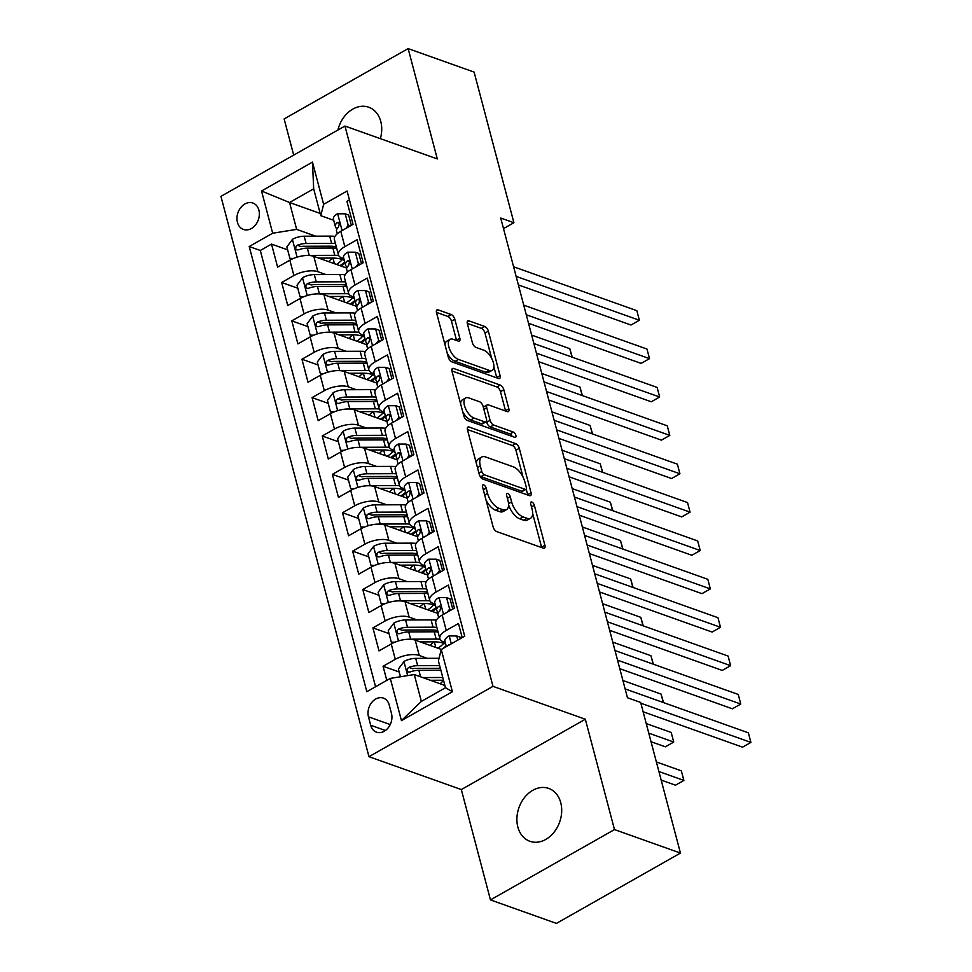 <?xml version="1.0" encoding="UTF-8"?>
<svg xmlns="http://www.w3.org/2000/svg" width="972" height="972" viewBox="0 0 972 972"><rect width="100%" height="100%" fill="white"/><g stroke="black" fill="none" stroke-linecap="round" stroke-linejoin="round"><path stroke-width="1.46" d="M483.667 484.87A3.013 1.434 60.4 0 0 482.877 484.882A3.013 1.434 60.4 0 0 482.549 486.863L493.12 526.885A4.301 2.053 60.4 0 0 496.704 531.575L543.324 548.172A4.301 2.053 60.4 0 0 544.454 548.147A4.301 2.053 60.4 0 0 544.928 545.328L534.345 505.306A3.013 1.434 60.4 0 0 531.842 502.026A3.013 1.434 60.4 0 0 531.052 502.038A3.013 1.434 60.4 0 0 530.724 504.018L532.085 509.194A13.766 6.573 60.4 0 1 530.591 518.222A13.766 6.573 60.4 0 1 526.982 518.295L523.106 516.91A13.766 6.573 60.4 0 1 511.624 501.904L510.264 496.728A3.013 1.434 60.4 0 0 507.748 493.448A3.013 1.434 60.4 0 0 506.959 493.46A3.013 1.434 60.4 0 0 506.631 495.441L508.004 500.616A13.766 6.573 60.4 0 1 506.509 509.644A13.766 6.573 60.4 0 1 502.901 509.717L499.013 508.332A13.766 6.573 60.4 0 1 487.543 493.326L486.17 488.151A3.013 1.434 60.4 0 0 483.667 484.87M380.368 138.656A28.067 21.591 -70.4 0 0 380.769 121.488A28.067 21.591 -70.4 0 0 368.728 107.224A28.067 21.591 -70.4 0 0 337.892 130.041M517.845 827.014A28.067 21.591 -70.4 0 0 529.886 841.29A28.067 21.591 -70.4 0 0 554.004 832.287A28.067 21.591 -70.4 0 0 560.747 802.69A28.067 21.591 -70.4 0 0 548.718 788.413A28.067 21.591 -70.4 0 0 524.601 797.429A28.067 21.591 -70.4 0 0 517.845 827.014M237.423 222.321A14.033 10.789 -70.4 0 0 243.45 229.453A14.033 10.789 -70.4 0 0 255.502 224.957A14.033 10.789 -70.4 0 0 258.88 210.159A14.033 10.789 -70.4 0 0 252.854 203.026A14.033 10.789 -70.4 0 0 240.801 207.522A14.033 10.789 -70.4 0 0 237.423 222.321M454.799 319.229A4.301 2.053 60.4 0 0 451.215 314.539L438.141 309.886A4.301 2.053 60.4 0 0 437.011 309.91A4.301 2.053 60.4 0 0 436.537 312.729L448.286 357.174A4.301 2.053 60.4 0 0 451.871 361.863L498.49 378.473A4.301 2.053 60.4 0 0 499.62 378.448A4.301 2.053 60.4 0 0 500.082 375.629L488.345 331.173A4.301 2.053 60.4 0 0 484.749 326.483L468.954 320.857A4.301 2.053 60.4 0 0 467.824 320.882A4.301 2.053 60.4 0 0 467.362 323.7L472.392 342.727A4.301 2.053 60.4 0 0 475.976 347.417L483.813 350.212A11.518 5.492 60.4 0 1 492.512 360.162A11.518 5.492 60.4 0 1 492.148 370.296A11.518 5.492 60.4 0 1 489.135 370.356L458.444 359.433A11.518 5.492 60.4 0 1 449.732 349.483A11.518 5.492 60.4 0 1 450.097 339.337A11.518 5.492 60.4 0 1 453.122 339.277L458.237 341.099A4.301 2.053 60.4 0 0 459.355 341.075A4.301 2.053 60.4 0 0 459.829 338.256L454.799 319.229L451.445 321.137A4.301 2.053 60.4 0 0 447.861 316.447L436.464 312.377M437.303 158.934L408.143 48.6L474.105 72.098L513.909 222.722L500.714 218.032L627.462 697.738L640.657 702.44L680.449 853.076L614.486 829.578L585.338 719.244L492.986 686.354L344.951 126.044L437.303 158.934M469.087 427.036A4.301 2.053 60.4 0 0 467.957 427.06A4.301 2.053 60.4 0 0 467.496 429.879L479.245 474.336A4.301 2.053 60.4 0 0 482.829 479.026L529.448 495.623A4.301 2.053 60.4 0 0 530.566 495.599A4.301 2.053 60.4 0 0 531.04 492.78L519.291 448.335A4.301 2.053 60.4 0 0 515.707 443.645L469.087 427.036L467.362 428.02M463.766 415.749L452.016 371.304A4.301 2.053 60.4 0 1 452.49 368.485A4.301 2.053 60.4 0 1 453.608 368.461L500.228 385.058A4.301 2.053 60.4 0 1 503.812 389.748L508.842 408.775A4.301 2.053 60.4 0 1 508.38 411.593A4.301 2.053 60.4 0 1 507.25 411.618L488.345 404.887A4.301 2.053 60.4 0 0 487.215 404.911A4.301 2.053 60.4 0 0 486.753 407.73L490.082 420.354A4.301 2.053 60.4 0 0 493.667 425.043L513.35 432.054A3.013 1.434 60.4 0 1 515.634 434.654A3.013 1.434 60.4 0 1 515.537 437.303A3.013 1.434 60.4 0 1 514.747 437.327L467.35 420.439A4.301 2.053 60.4 0 1 463.766 415.749M287.651 249.853L271.528 244.106L277.615 267.13L289.838 260.192L293.896 275.55A17.532 7.448 -14.8 0 1 317.856 271.698L325.875 274.554M297.797 288.222L281.661 282.488L287.748 305.512L299.984 298.574L304.042 313.92A17.532 7.448 -14.8 0 1 328.001 310.08L336.02 312.935M307.93 326.604L291.807 320.857L297.894 343.881L310.129 336.944L314.175 352.301A17.532 7.448 -14.8 0 1 338.135 348.45L346.154 351.305M318.075 364.974L301.94 359.239L308.027 382.263L320.262 375.326L324.32 390.671A17.532 7.448 -14.8 0 1 348.28 386.832L356.299 389.687M328.208 403.356L312.085 397.609L318.172 420.645L330.407 413.708L334.453 429.053A17.532 7.448 -14.8 0 1 358.425 425.214L366.444 428.069M338.353 441.738L322.23 435.991L328.305 459.015L340.54 452.077L344.598 467.435A17.532 7.448 -14.8 0 1 368.558 463.583L376.577 466.438M348.486 480.107L332.363 474.372L338.45 497.397L350.685 490.459L354.744 505.805A17.532 7.448 -14.8 0 1 378.703 501.965L386.722 504.82M358.632 518.489L342.508 512.742L348.584 535.766L360.819 528.829L364.877 544.186A17.532 7.448 -14.8 0 1 388.836 540.347L396.855 543.202M368.765 556.871L352.642 551.124L358.729 574.148L370.964 567.211L375.022 582.568A17.532 7.448 -14.8 0 1 398.982 578.717L407.001 581.572M378.91 595.241L362.787 589.506L368.862 612.53L381.097 605.592L385.155 620.938A17.532 7.448 -14.8 0 1 409.115 617.099L417.134 619.954M389.043 633.623L372.92 627.876L379.007 650.9L391.242 643.962A17.532 7.448 -14.8 0 1 415.202 640.123L441.361 649.442A33.546 14.24 165.2 0 0 446.148 645.894M462.21 637.62L458.48 623.489L446.245 630.427A17.532 7.448 -14.8 0 0 439.842 638.665A17.532 7.448 -14.8 0 0 443.39 641.787L445.237 642.443M439.842 638.665L435.784 623.319A17.532 7.448 -14.8 0 1 442.187 615.082L454.422 608.144L448.335 585.108L436.1 592.045A17.532 7.448 -14.8 0 0 429.697 600.283A17.532 7.448 -14.8 0 0 433.257 603.405L435.104 604.074M429.697 600.283L425.651 584.937A17.532 7.448 165.2 0 1 432.054 576.7L444.277 569.762L438.202 546.738L425.967 553.676A17.532 7.448 -14.8 0 0 419.564 561.913A17.532 7.448 -14.8 0 0 423.112 565.036L424.958 565.692M419.564 561.913L415.506 546.556A17.532 7.448 165.2 0 1 421.909 538.318L434.144 531.38L428.057 508.356L415.822 515.294A17.532 7.448 -14.8 0 0 409.419 523.531A17.532 7.448 -14.8 0 0 412.966 526.654L414.825 527.31M409.419 523.531L405.373 508.186A17.532 7.448 165.2 0 1 411.764 499.948L423.999 493.011L417.924 469.974L405.688 476.912A17.532 7.448 -14.8 0 0 399.285 485.162A17.532 7.448 -14.8 0 0 402.833 488.284L404.68 488.94M399.285 485.162L395.227 469.804A17.532 7.448 165.2 0 1 401.63 461.566L413.865 454.629L407.778 431.604L395.543 438.542A17.532 7.448 -14.8 0 0 389.14 446.78A17.532 7.448 -14.8 0 0 392.688 449.902L394.547 450.558M389.14 446.78L385.082 431.422A17.532 7.448 165.2 0 1 391.485 423.185L403.72 416.247L397.645 393.223L385.41 400.16A17.532 7.448 -14.8 0 0 379.007 408.398A17.532 7.448 -14.8 0 0 382.555 411.521L384.402 412.189M379.007 408.398L374.949 393.053A17.532 7.448 165.2 0 1 381.352 384.815L393.587 377.877L387.5 354.853L375.265 361.791A17.532 7.448 -14.8 0 0 368.862 370.028A17.532 7.448 -14.8 0 0 372.41 373.151L374.269 373.807M368.862 370.028L364.804 354.671A17.532 7.448 165.2 0 1 371.207 346.433L383.442 339.495L377.355 316.471L365.132 323.409A17.532 7.448 -14.8 0 0 358.729 331.646A17.532 7.448 -14.8 0 0 362.277 334.769L364.123 335.425M358.729 331.646L354.671 316.301A17.532 7.448 165.2 0 1 361.074 308.051L373.309 301.113L367.222 278.089L354.987 285.027A17.532 7.448 -14.8 0 0 348.584 293.265A17.532 7.448 -14.8 0 0 352.131 296.387L353.978 297.055M348.584 293.265L344.525 277.919A17.532 7.448 165.2 0 1 350.928 269.681L363.163 262.744L357.076 239.72L344.841 246.657A17.532 7.448 -14.8 0 0 338.438 254.895A17.532 7.448 -14.8 0 0 341.998 258.017L343.845 258.674M289.838 260.192A17.532 7.448 165.2 0 1 313.81 256.353L346.737 268.078M299.984 298.574A17.532 7.448 165.2 0 1 323.943 294.723L356.882 306.459M310.129 336.944A17.532 7.448 165.2 0 1 334.089 333.104L367.027 344.829M320.262 375.326A17.532 7.448 165.2 0 1 344.222 371.486L377.16 383.211M330.407 413.708A17.532 7.448 165.2 0 1 354.367 409.856L387.306 421.593M340.54 452.077A17.532 7.448 165.2 0 1 364.5 448.238L397.439 459.963M350.685 490.459A17.532 7.448 165.2 0 1 374.645 486.608L407.584 498.344M360.819 528.829A17.532 7.448 165.2 0 1 384.778 524.989L417.717 536.726M370.964 567.211A17.532 7.448 165.2 0 1 394.924 563.371L427.862 575.096M381.097 605.592A17.532 7.448 165.2 0 1 405.057 601.741L437.995 613.478M391.473 713.472L389.237 705.028A13.596 10.461 -70.4 0 0 383.418 698.115A13.596 10.461 -70.4 0 0 371.729 702.477A13.596 10.461 -70.4 0 0 368.461 716.814L370.697 725.258A13.596 10.461 -70.4 0 0 376.529 732.171A13.596 10.461 -70.4 0 0 388.205 727.809A13.596 10.461 -70.4 0 0 391.473 713.472M492.986 686.354L368.971 756.678L220.936 196.368L344.951 126.044M271.528 244.106L260.302 250.472L249.221 246.524L366.833 691.699L390.294 678.395L414.266 674.556L444.897 685.467M249.221 246.524L272.682 233.219L261.529 191.01L312.474 162.117L323.627 204.327L347.089 191.022L464.713 636.198L441.252 649.503L452.405 691.724L401.448 720.617L390.294 678.395M399.188 672.004L383.065 666.257L395.3 659.32A17.532 7.448 -14.8 0 1 419.26 655.468L427.279 658.336M349.434 199.916L346.943 201.338L353.03 224.362L340.795 231.3A17.532 7.448 165.2 0 0 334.392 239.537L338.438 254.895M372.92 627.876L385.155 620.938M362.787 589.506L375.022 582.568M352.642 551.124L364.877 544.186M342.508 512.742L354.744 505.805M332.363 474.372L344.598 467.435M322.23 435.991L334.453 429.053M312.085 397.609L324.32 390.671M301.94 359.239L314.175 352.301M291.807 320.857L304.042 313.92M281.661 282.488L293.896 275.55M260.302 250.472L375.569 686.754M383.065 666.257L386.795 680.388M320.177 213.427L289.547 202.516L296.642 229.38L315.742 236.184M414.266 674.556L421.362 701.419L445.492 687.726L438.396 660.863L441.252 649.503M585.338 719.244L461.323 789.568L490.471 899.902L614.486 829.578M490.471 899.902L556.434 923.4L680.449 853.076M408.143 48.6L284.128 118.924L293.69 155.119M461.323 789.568L368.971 756.678M503.508 228.614L513.909 222.722M333.7 220.292L320.772 215.687L313.677 188.823L289.547 202.516L261.529 191.01M323.627 204.327L320.772 215.687M296.642 229.38L272.682 233.219M421.362 701.419L401.448 720.617M445.492 687.726L452.405 691.724M312.474 162.117L313.677 188.823M486.036 500.058A13.766 6.573 60.4 0 0 495.659 510.239L499.013 508.332M506.509 509.644L503.156 511.539A13.766 6.573 60.4 0 1 499.547 511.612L495.659 510.239M508.599 504.893A13.766 6.573 60.4 0 0 519.753 518.817L523.106 516.91M530.591 518.222L527.249 520.117A13.766 6.573 60.4 0 1 523.641 520.202L519.753 518.817M541.647 547.576A4.301 2.053 60.4 0 0 541.574 547.236L532.68 513.568M523.033 477.058L515.938 450.23A4.301 2.053 60.4 0 0 512.353 445.541L467.411 429.539M527.772 495.027A4.301 2.053 60.4 0 0 527.687 494.675L526.217 489.123M481.772 471.481A3.013 1.434 60.4 0 0 484.287 474.761L525.196 489.341A3.013 1.434 60.4 0 0 525.986 489.317A3.013 1.434 60.4 0 0 526.314 487.349L524.868 481.881A13.766 6.573 60.4 0 0 513.398 466.876L485.429 456.913A13.766 6.573 60.4 0 0 481.82 456.986A13.766 6.573 60.4 0 0 480.326 466.013L481.772 471.481L478.917 473.097M479.852 475.903A3.013 1.434 60.4 0 0 480.933 476.657L484.287 474.761M525.986 489.317L522.632 491.225A3.013 1.434 60.4 0 1 521.855 491.237L480.933 476.657M481.82 456.986L478.467 458.893A13.766 6.573 60.4 0 0 476.389 463.535M451.944 370.952L496.874 386.965L500.228 385.058M505.574 411.022A4.301 2.053 60.4 0 0 505.489 410.682L500.471 391.655A4.301 2.053 60.4 0 0 496.874 386.965M487.215 404.911L483.862 406.806A4.301 2.053 60.4 0 0 483.376 407.402M486.474 421.301L486.729 422.249A4.301 2.053 60.4 0 0 490.313 426.939L509.996 433.949L513.35 432.054M512.22 436.428A3.013 1.434 60.4 0 0 509.996 433.949M468.723 397.9A11.518 5.492 60.4 0 0 465.71 397.961A11.518 5.492 60.4 0 0 465.345 408.106A11.518 5.492 60.4 0 0 474.044 418.057L484.858 421.909A4.301 2.053 60.4 0 0 485.988 421.884A4.301 2.053 60.4 0 0 486.462 419.053L483.12 406.442A4.301 2.053 60.4 0 0 479.536 401.752L468.723 397.9M465.71 397.961L462.356 399.869A11.518 5.492 60.4 0 0 460.619 403.83M462.599 411.338A11.518 5.492 60.4 0 0 470.691 419.953L474.044 418.057M485.988 421.884L482.634 423.78A4.301 2.053 60.4 0 1 481.505 423.804L470.691 419.953M456.561 340.504A4.301 2.053 60.4 0 0 456.476 340.151L451.445 321.137M450.097 339.337L446.756 341.245A11.518 5.492 60.4 0 0 445.018 344.817M447.242 353.201A11.518 5.492 60.4 0 0 455.09 361.329L458.444 359.433M492.148 370.296L488.795 372.203A11.518 5.492 60.4 0 1 485.781 372.264L455.09 361.329M491.662 358.328L484.992 333.08A4.301 2.053 60.4 0 0 481.407 328.39L467.277 323.36M496.814 377.877A4.301 2.053 60.4 0 0 496.728 377.525L493.873 366.723M430.317 680.279L443.511 680.23M422.686 677.557L442.782 677.484M400.452 676.767L398.411 669.04L404.097 661.41A11.615 4.933 -14.8 0 1 415.712 658.372L439.04 658.287M443.657 680.777A13.815 5.868 165.2 0 0 440.304 683.826M661.167 780.079L675.491 785.182L683.875 780.431L681.336 770.832L656.379 761.951M439.636 665.589L417.644 665.662A11.615 4.933 165.2 0 0 408.86 667.387L407.511 668.517L407.232 670.959L408.204 672.029L410.087 671.992A11.615 4.933 -14.8 0 1 418.859 670.267L440.851 670.194M408.86 667.387L412.663 668.736A5.917 2.515 -14.8 0 1 415.287 668.42L440.365 668.323M658.907 771.537L683.875 780.431L681.336 770.832M457.824 640.111L456.731 635.967L449.015 635.931A11.615 4.933 165.2 0 0 444.933 641.301L446.342 646.611M460.521 638.58L460.157 637.195L456.731 635.967M643.112 711.759L742.535 747.164L750.906 742.414L640.864 703.218M748.379 732.827L750.906 742.414L748.379 732.827L625.13 688.929M450 644.509L448.748 644.764A11.615 4.933 165.2 0 0 447.715 645.833M409.163 639.248A11.615 4.933 -14.8 0 1 410.646 639.187L436.173 639.09A33.546 14.24 -14.8 0 1 440.049 639.224M420.183 641.897L433.816 641.848A27.848 11.822 -14.8 0 1 445.698 644.169M393.32 642.893L391.315 642.176L388.265 630.67L393.964 623.028A11.615 4.933 -14.8 0 1 405.579 619.99L431.094 619.905A33.546 14.24 -14.8 0 1 436.379 620.172M434.423 641.848A27.848 11.822 -14.8 0 1 434.338 641.897A13.815 5.868 165.2 0 0 430.159 645.444M391.315 642.176L394.899 642.2M651.021 741.709L665.358 746.812L673.73 742.049L671.202 732.463L646.234 723.569M436.841 627.329A33.546 14.24 165.2 0 0 433.026 627.195L407.499 627.292A11.615 4.933 165.2 0 0 398.727 629.006L397.366 630.135L397.086 632.578L398.204 633.708L399.942 633.61A11.615 4.933 -14.8 0 1 408.726 631.897L434.241 631.8A33.546 14.24 -14.8 0 1 438.056 631.934M445.662 647A27.848 11.822 165.2 0 0 446.221 646.161M398.727 629.006L402.517 630.366A5.917 2.515 -14.8 0 1 405.154 630.038L430.669 629.953A27.848 11.822 -14.8 0 1 437.704 630.585M443.742 643.294A27.848 11.822 -14.8 0 1 437.886 648.202M648.774 733.167L673.73 742.049L671.202 732.463M399.018 600.866A11.615 4.933 -14.8 0 1 400.513 600.805L426.028 600.708A33.546 14.24 -14.8 0 1 429.903 600.854M410.038 603.515L423.671 603.466A27.848 11.822 -14.8 0 1 435.553 605.787M383.175 604.523L381.17 603.806L378.132 592.288L383.818 584.646A11.615 4.933 -14.8 0 1 395.434 581.62L420.961 581.523A33.546 14.24 -14.8 0 1 426.234 581.791M424.29 603.466A27.848 11.822 -14.8 0 1 424.205 603.515A13.815 5.868 165.2 0 0 420.026 607.075M381.17 603.806L384.754 603.819M426.708 588.947A33.546 14.24 165.2 0 0 422.881 588.813L397.366 588.911A11.615 4.933 165.2 0 0 388.581 590.636L387.233 591.766L386.953 594.208L387.925 595.277L389.796 595.241A11.615 4.933 -14.8 0 1 398.581 593.515L424.108 593.418A33.546 14.24 -14.8 0 1 427.923 593.552M431.191 611.048A33.546 14.24 165.2 0 0 436.015 607.512M432.747 611.607A27.848 11.822 165.2 0 0 436.088 607.792M388.581 590.636L392.384 591.984A5.917 2.515 -14.8 0 1 395.009 591.669L420.536 591.571A27.848 11.822 -14.8 0 1 427.571 592.203M433.597 604.912A27.848 11.822 -14.8 0 1 427.753 609.821M663.293 702.513L661.057 694.081L622.906 680.497M661.057 694.081L663.524 702.598M388.885 562.484A11.615 4.933 -14.8 0 1 390.367 562.423L415.895 562.338A33.546 14.24 -14.8 0 1 419.77 562.472M399.905 565.145L413.537 565.097A27.848 11.822 -14.8 0 1 425.42 567.417M373.041 566.141L371.037 565.425L367.987 553.918L373.685 546.276A11.615 4.933 -14.8 0 1 385.301 543.239L410.816 543.141A33.546 14.24 -14.8 0 1 416.101 543.409M414.145 565.097A27.848 11.822 -14.8 0 1 414.06 565.145A13.815 5.868 165.2 0 0 409.88 568.693M371.037 565.425L374.621 565.437M416.563 550.565A33.546 14.24 165.2 0 0 412.748 550.444L387.221 550.529A11.615 4.933 165.2 0 0 378.448 552.254L377.087 553.384L376.808 555.826L377.926 556.944L379.663 556.859A11.615 4.933 -14.8 0 1 388.448 555.134L413.963 555.048A33.546 14.24 -14.8 0 1 417.778 555.17M421.058 572.678A33.546 14.24 165.2 0 0 425.87 569.13M422.613 573.225A27.848 11.822 165.2 0 0 425.943 569.41M378.448 552.254L382.239 553.603A5.917 2.515 -14.8 0 1 384.876 553.287L410.391 553.19A27.848 11.822 -14.8 0 1 417.425 553.833M423.464 566.53A27.848 11.822 -14.8 0 1 417.608 571.451M653.148 664.143L650.924 655.711L612.761 642.115M650.924 655.711L653.391 664.228M378.74 524.115A11.615 4.933 -14.8 0 1 380.234 524.054L405.749 523.957A33.546 14.24 -14.8 0 1 409.625 524.09M389.76 526.763L403.392 526.715A27.848 11.822 -14.8 0 1 415.275 529.035M362.896 527.76L360.891 527.043L357.854 515.537L363.54 507.894A11.615 4.933 -14.8 0 1 375.156 504.857L400.683 504.772A33.546 14.24 -14.8 0 1 405.956 505.039M404.012 526.715A27.848 11.822 -14.8 0 1 403.927 526.763A13.815 5.868 165.2 0 0 399.735 530.323M360.891 527.043L364.476 527.067M406.43 512.195A33.546 14.24 165.2 0 0 402.602 512.062L377.087 512.159A11.615 4.933 165.2 0 0 368.303 513.884L366.954 515.014L366.675 517.444L367.781 518.574L369.518 518.489A11.615 4.933 -14.8 0 1 378.302 516.764L403.817 516.667A33.546 14.24 -14.8 0 1 407.645 516.8M410.913 534.296A33.546 14.24 165.2 0 0 415.737 530.761M412.468 534.855A27.848 11.822 165.2 0 0 415.809 531.028M368.303 513.884L372.106 515.233A5.917 2.515 -14.8 0 1 374.73 514.905L400.257 514.82A27.848 11.822 -14.8 0 1 407.292 515.452M413.319 528.161A27.848 11.822 -14.8 0 1 407.475 533.069M643.014 625.761L640.779 617.329L602.628 603.734M640.779 617.329L643.245 625.847M447.375 612.129L449.635 609.104L446.585 597.598L438.87 597.561A11.615 4.933 165.2 0 0 434.8 602.919L436.72 610.209A11.615 4.933 165.2 0 0 436.878 610.623L438.141 613.113M452.733 609.092L450.024 598.813L446.585 597.598M619.784 668.687L732.39 708.795L740.773 704.044L617.524 660.146M738.234 694.445L740.773 704.044L738.234 694.445L614.997 650.547M438.651 617.524L437.947 614.814A11.615 4.933 -14.8 0 1 439.83 610.999L440.851 607.208L439.854 606.127L438.615 606.394A11.615 4.933 165.2 0 0 436.72 610.209M449.635 609.104L451.518 609.784M437.242 573.759L439.49 570.734L436.452 559.216L428.737 559.179A11.615 4.933 165.2 0 0 424.655 564.55L426.587 571.84A11.615 4.933 165.2 0 0 426.744 572.253L427.996 574.744M442.6 570.722L439.879 560.443L436.452 559.216M609.638 630.306L722.257 670.413L730.628 665.662L607.391 621.764M728.101 656.064L730.628 665.662L728.101 656.064L604.851 612.178M428.518 579.154L427.802 576.445A11.615 4.933 -14.8 0 1 429.685 572.617L430.705 568.827L429.831 567.794L428.47 568.013A11.615 4.933 165.2 0 0 426.587 571.84M439.49 570.734L441.385 571.402M427.097 535.378L429.357 532.352L426.307 520.834L418.592 520.81A11.615 4.933 165.2 0 0 414.522 526.168L416.441 533.458A11.615 4.933 165.2 0 0 416.599 533.871L417.851 536.362M432.455 532.34L429.745 522.061L426.307 520.834M599.505 591.936L712.112 632.043L720.495 627.28L597.245 583.394M717.956 617.694L720.495 627.28L717.956 617.694L594.706 573.796M418.373 540.772L417.656 538.063A11.615 4.933 -14.8 0 1 419.552 534.248L420.572 530.457L419.576 529.375L418.337 529.643A11.615 4.933 165.2 0 0 416.441 533.458M429.357 532.352L431.24 533.033M416.964 496.996L419.211 493.97L416.174 482.464L408.459 482.428A11.615 4.933 165.2 0 0 404.376 487.786L406.308 495.076A11.615 4.933 165.2 0 0 406.466 495.489L407.718 497.992M422.31 493.958L419.6 483.679L416.174 482.464M589.36 553.554L701.966 593.661L710.35 588.911L587.112 545.013M707.81 579.312L710.35 588.911L707.81 579.312L584.573 535.414M408.24 502.39L407.523 499.681A11.615 4.933 -14.8 0 1 409.406 495.866L410.427 492.075L409.431 490.994L408.191 491.261A11.615 4.933 165.2 0 0 406.308 495.076M419.211 493.97L421.107 494.651M368.607 485.733A11.615 4.933 -14.8 0 1 370.089 485.672L395.604 485.587A33.546 14.24 -14.8 0 1 399.492 485.721M379.627 488.381L393.259 488.333A27.848 11.822 -14.8 0 1 405.142 490.653M352.763 489.39L350.746 488.673L347.709 477.155L353.395 469.525A11.615 4.933 -14.8 0 1 365.022 466.487L390.537 466.39A33.546 14.24 -14.8 0 1 395.823 466.657M393.867 488.345A27.848 11.822 -14.8 0 1 393.782 488.394A13.815 5.868 165.2 0 0 389.602 491.941M350.746 488.673L354.343 488.685M396.284 473.814A33.546 14.24 165.2 0 0 392.469 473.68L366.942 473.777A11.615 4.933 165.2 0 0 358.17 475.502L356.809 476.632L356.53 479.075L357.647 480.192L359.385 480.107A11.615 4.933 -14.8 0 1 368.157 478.382L393.684 478.285A33.546 14.24 -14.8 0 1 397.499 478.418M400.768 495.914A33.546 14.24 165.2 0 0 405.591 492.379M402.335 496.473A27.848 11.822 165.2 0 0 405.664 492.658M358.17 475.502L361.961 476.851A5.917 2.515 -14.8 0 1 364.597 476.535L390.112 476.438A27.848 11.822 -14.8 0 1 397.147 477.07M403.186 489.779A27.848 11.822 -14.8 0 1 397.329 494.699M632.869 587.392L630.646 578.947L592.483 565.364M630.646 578.947L633.112 587.477M406.818 458.626L409.066 455.601L406.029 444.083L398.313 444.046A11.615 4.933 165.2 0 0 394.243 449.416L396.163 456.706A11.615 4.933 165.2 0 0 396.321 457.119L397.572 459.61M412.177 455.589L409.455 445.31L406.029 444.083M579.227 515.172L691.833 555.279L700.217 550.529L576.967 506.631M697.677 540.942L700.217 550.529L697.677 540.942L574.428 497.044M398.095 464.021L397.378 461.311A11.615 4.933 -14.8 0 1 399.273 457.484L400.294 453.705L399.407 452.66L398.046 452.879A11.615 4.933 165.2 0 0 396.163 456.706M409.066 455.601L410.962 456.269M358.461 447.363A11.615 4.933 -14.8 0 1 359.944 447.302L385.471 447.205A33.546 14.24 -14.8 0 1 389.347 447.339M369.482 450.012L383.114 449.963A27.848 11.822 -14.8 0 1 394.997 452.284M342.618 451.008L340.613 450.291L337.576 438.785L343.262 431.143A11.615 4.933 -14.8 0 1 354.877 428.105L380.404 428.02A33.546 14.24 -14.8 0 1 385.677 428.275M383.733 449.963A27.848 11.822 -14.8 0 1 383.648 450.012A13.815 5.868 165.2 0 0 379.457 453.56M340.613 450.291L344.197 450.315M386.151 435.432A33.546 14.24 165.2 0 0 382.324 435.31L356.809 435.395A11.615 4.933 165.2 0 0 348.025 437.121L346.664 438.25L346.397 440.693L347.502 441.823L349.24 441.725A11.615 4.933 -14.8 0 1 358.024 440L383.539 439.915A33.546 14.24 -14.8 0 1 387.366 440.037M390.635 457.545A33.546 14.24 165.2 0 0 395.446 454.009M392.19 458.091A27.848 11.822 165.2 0 0 395.519 454.276M348.025 437.121L351.828 438.481A5.917 2.515 -14.8 0 1 354.452 438.153L379.979 438.068A27.848 11.822 -14.8 0 1 387.014 438.7M393.04 451.397A27.848 11.822 -14.8 0 1 387.196 456.318M622.724 549.01L620.5 540.578L582.337 526.982M620.5 540.578L622.967 549.095M396.685 420.244L398.933 417.219L395.896 405.713L388.168 405.676A11.615 4.933 165.2 0 0 384.098 411.035L386.03 418.325A11.615 4.933 165.2 0 0 386.188 418.738L387.439 421.228M402.031 417.207L399.322 406.928L395.896 405.713M569.082 476.802L681.688 516.91L690.071 512.159L566.822 468.261M687.532 502.56L690.071 512.159L687.532 502.56L564.295 458.663M387.962 425.639L387.245 422.929A11.615 4.933 -14.8 0 1 389.128 419.114L390.149 415.323L389.152 414.242L387.913 414.509A11.615 4.933 165.2 0 0 386.03 418.325M398.933 417.219L400.829 417.899M348.316 408.981A11.615 4.933 -14.8 0 1 349.811 408.92L375.326 408.823A33.546 14.24 -14.8 0 1 379.214 408.957M359.348 411.63L372.981 411.581A27.848 11.822 -14.8 0 1 384.851 413.902M332.473 412.626L330.468 411.921L327.43 400.403L333.117 392.761A11.615 4.933 -14.8 0 1 344.744 389.736L370.259 389.638A33.546 14.24 -14.8 0 1 375.544 389.906M373.588 411.581A27.848 11.822 -14.8 0 1 373.503 411.63A13.815 5.868 165.2 0 0 369.324 415.19M330.468 411.921L334.064 411.934M376.006 397.062A33.546 14.24 165.2 0 0 372.191 396.928L346.664 397.026A11.615 4.933 165.2 0 0 337.892 398.751L336.531 399.881L336.251 402.311L337.369 403.441L339.107 403.356A11.615 4.933 -14.8 0 1 347.879 401.63L373.406 401.533A33.546 14.24 -14.8 0 1 377.221 401.667M380.489 419.163A33.546 14.24 165.2 0 0 385.313 415.627M382.045 419.722A27.848 11.822 165.2 0 0 385.386 415.895M337.892 398.751L341.682 400.1A5.917 2.515 -14.8 0 1 344.319 399.784L369.834 399.686A27.848 11.822 -14.8 0 1 376.869 400.318M382.907 413.027A27.848 11.822 -14.8 0 1 377.051 417.936M612.591 510.628L610.355 502.196L572.204 488.6M610.355 502.196L612.834 510.713M386.54 381.862L388.788 378.849L385.75 367.331L378.035 367.295A11.615 4.933 165.2 0 0 373.965 372.653L375.885 379.955A11.615 4.933 165.2 0 0 376.043 380.368L377.294 382.859M391.898 378.825L389.177 368.546L385.75 367.331M558.949 438.421L671.555 478.528L679.926 473.777L556.689 429.879M677.399 464.179L679.926 473.777L677.399 464.179L554.149 420.293M377.816 387.257L377.1 384.56A11.615 4.933 -14.8 0 1 378.995 380.732L380.016 376.942L379.019 375.86L377.768 376.128A11.615 4.933 165.2 0 0 375.885 379.955M388.788 378.849L390.683 379.517M338.183 370.599A11.615 4.933 -14.8 0 1 339.665 370.539L365.193 370.454A33.546 14.24 -14.8 0 1 369.068 370.587M349.203 373.26L362.835 373.199A27.848 11.822 -14.8 0 1 374.718 375.532M322.34 374.256L320.335 373.54L317.285 362.021L322.983 354.391A11.615 4.933 -14.8 0 1 334.599 351.354L360.126 351.257A33.546 14.24 -14.8 0 1 365.399 351.524M363.455 373.212A27.848 11.822 -14.8 0 1 363.37 373.26A13.815 5.868 165.2 0 0 359.178 376.808M320.335 373.54L323.919 373.552M365.873 358.68A33.546 14.24 165.2 0 0 362.046 358.547L336.531 358.644A11.615 4.933 165.2 0 0 327.746 360.369L326.385 361.499L326.118 363.941L327.224 365.059L328.961 364.974A11.615 4.933 -14.8 0 1 337.746 363.249L363.261 363.151A33.546 14.24 -14.8 0 1 367.088 363.285M370.356 380.793A33.546 14.24 165.2 0 0 375.168 377.245M371.912 381.34A27.848 11.822 165.2 0 0 375.241 377.525M327.746 360.369L331.537 361.718A5.917 2.515 -14.8 0 1 334.174 361.402L359.701 361.305A27.848 11.822 -14.8 0 1 366.723 361.949M372.762 374.645A27.848 11.822 -14.8 0 1 366.906 379.566M602.446 472.258L600.222 463.814L562.059 450.23M600.222 463.814L602.689 472.343M376.395 343.493L378.655 340.467L375.605 328.949L367.89 328.913A11.615 4.933 165.2 0 0 363.82 334.283L365.751 341.573A11.615 4.933 165.2 0 0 365.909 341.986L367.161 344.477M381.753 340.455L379.044 330.176L375.605 328.949M548.803 400.039L661.41 440.146L669.793 435.395L546.543 391.509M667.254 425.809L669.793 435.395L667.254 425.809L544.016 381.911M367.683 348.887L366.966 346.178A11.615 4.933 -14.8 0 1 368.85 342.351L369.87 338.572L368.874 337.491L367.635 337.746A11.615 4.933 165.2 0 0 365.751 341.573M378.655 340.467L380.55 341.136M328.038 332.23A11.615 4.933 -14.8 0 1 329.532 332.169L355.047 332.072A33.546 14.24 -14.8 0 1 358.935 332.205M339.07 334.878L352.702 334.83A27.848 11.822 -14.8 0 1 364.573 337.15M312.194 335.875L310.19 335.158L307.152 323.652L312.838 316.009A11.615 4.933 -14.8 0 1 324.466 312.972L349.981 312.887A33.546 14.24 -14.8 0 1 355.254 313.154M353.31 334.83A27.848 11.822 -14.8 0 1 353.225 334.878A13.815 5.868 165.2 0 0 349.045 338.426M310.19 335.158L313.786 335.182M355.728 320.31A33.546 14.24 165.2 0 0 351.913 320.177L326.385 320.262A11.615 4.933 165.2 0 0 317.601 321.987L316.252 323.117L315.973 325.559L317.091 326.689L318.828 326.592A11.615 4.933 -14.8 0 1 327.6 324.867L353.128 324.782A33.546 14.24 -14.8 0 1 356.943 324.915M360.211 342.411A33.546 14.24 165.2 0 0 365.035 338.876M361.766 342.97A27.848 11.822 165.2 0 0 365.108 339.143M317.601 321.987L321.404 323.348A5.917 2.515 -14.8 0 1 324.028 323.02L349.555 322.935A27.848 11.822 -14.8 0 1 356.59 323.567M362.617 336.276A27.848 11.822 -14.8 0 1 356.773 341.184M592.312 433.877L590.077 425.444L551.926 411.849M590.077 425.444L592.556 433.962M317.905 293.848A11.615 4.933 -14.8 0 1 319.387 293.787L344.914 293.69A33.546 14.24 -14.8 0 1 348.79 293.823M328.925 296.496L342.557 296.448A27.848 11.822 -14.8 0 1 354.44 298.769M302.061 297.493L300.056 296.788L297.007 285.27L302.705 277.627A11.615 4.933 -14.8 0 1 314.32 274.602L339.836 274.505A33.546 14.24 -14.8 0 1 345.121 274.772M343.165 296.448A27.848 11.822 -14.8 0 1 343.08 296.496A13.815 5.868 165.2 0 0 338.9 300.056M300.056 296.788L303.641 296.8M345.582 281.929A33.546 14.24 165.2 0 0 341.767 281.795L316.252 281.892A11.615 4.933 165.2 0 0 307.468 283.617L306.107 284.747L305.84 287.19L306.945 288.307L308.683 288.222A11.615 4.933 -14.8 0 1 317.467 286.497L342.982 286.4A33.546 14.24 -14.8 0 1 346.81 286.533M350.078 304.029A33.546 14.24 165.2 0 0 354.889 300.494M351.633 304.588A27.848 11.822 165.2 0 0 354.962 300.761M307.468 283.617L311.259 284.966A5.917 2.515 -14.8 0 1 313.895 284.65L339.41 284.553A27.848 11.822 -14.8 0 1 346.445 285.185M352.484 297.894A27.848 11.822 -14.8 0 1 346.627 302.802M582.167 395.495L579.944 387.063L541.781 373.479M579.944 387.063L582.41 395.58M366.262 305.111L368.51 302.085L365.472 290.579L357.757 290.543A11.615 4.933 165.2 0 0 353.674 295.901L355.606 303.191A11.615 4.933 165.2 0 0 355.764 303.604L357.016 306.095M371.62 302.073L368.898 291.794L365.472 290.579M538.67 361.669L651.276 401.776L659.648 397.026L536.41 353.128M657.121 387.427L659.648 397.026L657.121 387.427L533.871 343.529M357.538 310.505L356.821 307.796A11.615 4.933 -14.8 0 1 358.704 303.981L359.737 300.19L358.741 299.109L357.489 299.376A11.615 4.933 165.2 0 0 355.606 303.191M368.51 302.085L370.405 302.766M356.117 266.741L358.376 263.716L355.327 252.198L347.612 252.161A11.615 4.933 165.2 0 0 343.541 257.519L345.461 264.821A11.615 4.933 165.2 0 0 345.619 265.235L346.883 267.725M361.475 263.704L358.765 253.425L355.327 252.198M528.525 323.287L641.131 363.394L649.515 358.644L526.265 314.746M646.975 349.045L649.515 358.644L646.975 349.045L523.738 305.159M347.393 272.124L346.688 269.426A11.615 4.933 -14.8 0 1 348.571 265.599L349.592 261.808L348.596 260.727L347.356 260.994A11.615 4.933 165.2 0 0 345.461 264.821M358.376 263.716L360.272 264.384M307.76 255.466A11.615 4.933 -14.8 0 1 309.254 255.405L334.769 255.32A33.546 14.24 -14.8 0 1 338.645 255.454M318.78 258.127L332.424 258.078A27.848 11.822 -14.8 0 1 344.295 260.399M291.916 259.123L289.911 258.406L286.874 246.888L292.56 239.258A11.615 4.933 -14.8 0 1 304.175 236.22L329.702 236.123A33.546 14.24 -14.8 0 1 334.976 236.39M333.032 258.078A27.848 11.822 -14.8 0 1 332.946 258.127A13.815 5.868 165.2 0 0 328.767 261.675M289.911 258.406L293.508 258.418M335.449 243.547A33.546 14.24 165.2 0 0 331.622 243.425L306.107 243.51A11.615 4.933 165.2 0 0 297.323 245.236L295.974 246.366L295.695 248.808L296.667 249.877L298.55 249.84A11.615 4.933 -14.8 0 1 307.322 248.115L332.849 248.03A33.546 14.24 -14.8 0 1 336.664 248.152M339.933 265.66A33.546 14.24 165.2 0 0 344.756 262.112M341.488 266.207A27.848 11.822 165.2 0 0 344.829 262.391M297.323 245.236L301.126 246.584A5.917 2.515 -14.8 0 1 303.75 246.268L329.277 246.171A27.848 11.822 -14.8 0 1 336.312 246.815M342.338 259.512A27.848 11.822 -14.8 0 1 336.494 264.433M572.034 357.125L569.799 348.681L531.648 335.097M569.799 348.681L572.265 357.21M345.983 228.359L348.231 225.334L345.194 213.816L337.478 213.779A11.615 4.933 165.2 0 0 333.396 219.15L335.328 226.44A11.615 4.933 165.2 0 0 335.486 226.853L336.737 229.343M351.342 225.322L348.62 215.043L345.194 213.816M518.38 284.918L630.998 325.013L639.369 320.262L516.132 276.376M636.842 310.675L639.369 320.262L636.842 310.675L513.593 266.778M337.26 233.754L336.543 231.044A11.615 4.933 -14.8 0 1 338.426 227.217L339.447 223.439L338.463 222.357L337.211 222.612A11.615 4.933 165.2 0 0 335.328 226.44M348.231 225.334L350.127 226.002M313.81 256.353L317.856 271.698M323.943 294.723L328.001 310.08M334.089 333.104L338.135 348.45M344.222 371.486L348.28 386.832M354.367 409.856L358.425 425.214M364.5 448.238L368.558 463.583M374.645 486.608L378.703 501.965M384.778 524.989L388.836 540.347M394.924 563.371L398.982 578.717M405.057 601.741L409.115 617.099M415.202 640.123L419.26 655.468M442.187 615.082L446.245 630.427M340.795 231.3L344.841 246.657M350.928 269.681L354.987 285.027M361.074 308.051L365.132 323.409M371.207 346.433L375.265 361.791M381.352 384.815L385.41 400.16M391.485 423.185L395.543 438.542M401.63 461.566L405.688 476.912M411.764 499.948L415.822 515.294M421.909 538.318L425.967 553.676M432.054 576.7L436.1 592.045M391.242 643.962L395.3 659.32M385.41 730.507L370.697 725.258M390.234 724.565L368.461 716.814M484.688 494.942L487.543 493.326M499.547 511.612L502.901 509.717M507.408 498.344L510.264 496.728M508.55 503.654L511.624 501.904M523.641 520.202L526.982 518.295M531.49 506.922L534.345 505.306M541.574 547.236L544.928 545.328M483.315 489.767L486.17 488.151M512.353 445.541L515.707 443.645M515.938 450.23L519.291 448.335M527.687 494.675L531.04 492.78M521.855 491.237L525.196 489.341M477.471 467.641L480.326 466.013M451.883 369.433L453.608 368.461M500.471 391.655L503.812 389.748M505.489 410.682L508.842 408.775M483.886 409.346L486.753 407.73M486.729 422.249L490.082 420.354M490.313 426.939L493.667 425.043M481.505 423.804L484.858 421.909M456.476 340.151L459.829 338.256M485.781 372.264L489.135 370.356M467.228 321.841L468.954 320.857M481.407 328.39L484.749 326.483M484.992 333.08L488.345 331.173M496.728 377.525L500.082 375.629M436.416 310.858L438.141 309.886M447.861 316.447L451.215 314.539M403.951 661.592L407.657 675.613M418.859 670.267L420.584 676.804M415.712 658.372L417.644 665.662M451.287 643.816L449.21 635.931M393.818 623.222L398.496 640.925M435.808 647.461L434.338 641.897M434.241 631.8L436.173 639.09M431.094 619.905L433.026 627.195M408.726 631.897L410.646 639.187M405.579 619.99L407.499 627.292M383.673 584.84L388.35 602.543M425.675 609.092L424.205 603.515M424.108 593.418L426.028 600.708M420.961 581.523L422.881 588.813M398.581 593.515L400.513 600.805M395.434 581.62L397.366 588.911M373.54 546.458L378.217 564.161M415.53 570.71L414.06 565.145M413.963 555.048L415.895 562.338M410.816 543.141L412.748 550.444M388.448 555.134L390.367 562.423M385.301 543.239L387.221 550.529M363.394 508.089L368.072 525.791M405.397 532.328L403.927 526.763M403.817 516.667L405.749 523.957M400.683 504.772L402.602 512.062M378.302 516.764L380.234 524.054M375.156 504.857L377.087 512.159M443.499 614.328L439.065 597.561M440.838 607.184L438.615 606.394M433.354 575.959L428.919 559.179M430.705 568.814L428.47 568.013M423.221 537.577L418.786 520.81M420.56 530.433L418.337 529.643M413.076 499.207L408.641 482.428M410.427 492.051L408.191 491.261M353.261 469.707L357.939 487.409M395.252 493.958L393.782 488.394M393.684 478.285L395.604 485.587M390.537 466.39L392.469 473.68M368.157 478.382L370.089 485.672M365.022 466.487L366.942 473.777M402.943 460.825L398.508 444.046M400.282 453.681L398.046 452.879M343.116 431.337L347.794 449.028M385.119 455.576L383.648 450.012M383.539 439.915L385.471 447.205M380.404 428.02L382.324 435.31M358.024 440L359.944 447.302M354.877 428.105L356.809 435.395M392.797 422.443L388.363 405.676M390.137 415.299L387.913 414.509M332.983 392.955L337.649 410.658M374.973 417.195L373.503 411.63M373.406 401.533L375.326 408.823M370.259 389.638L372.191 396.928M347.879 401.63L349.811 408.92M344.744 389.736L346.664 397.026M382.664 384.074L378.23 367.295M380.003 376.917L377.768 376.128M322.838 354.573L327.515 372.276M364.84 378.825L363.37 373.26M363.261 363.151L365.193 370.454M360.126 351.257L362.046 358.547M337.746 363.249L339.665 370.539M334.599 351.354L336.531 358.644M372.519 345.692L368.084 328.913M369.858 338.548L367.635 337.746M312.692 316.204L317.37 333.906M354.695 340.443L353.225 334.878M353.128 324.782L355.047 332.072M349.981 312.887L351.913 320.177M327.6 324.867L329.532 332.169M324.466 312.972L326.385 320.262M302.559 277.822L307.237 295.524M344.562 302.073L343.08 296.496M342.982 286.4L344.914 293.69M339.836 274.505L341.767 281.795M317.467 286.497L319.387 293.787M314.32 274.602L316.252 281.892M362.374 307.31L357.951 290.543M359.725 300.166L357.489 299.376M352.241 268.94L347.806 252.161M349.58 261.784L347.356 260.994M292.414 239.44L297.092 257.143M334.417 263.691L332.946 258.127M332.849 248.03L334.769 255.32M329.702 236.123L331.622 243.425M307.322 248.115L309.254 255.405M304.175 236.22L306.107 243.51M342.095 230.558L337.673 213.791M339.447 223.414L337.211 222.612"/></g></svg>
